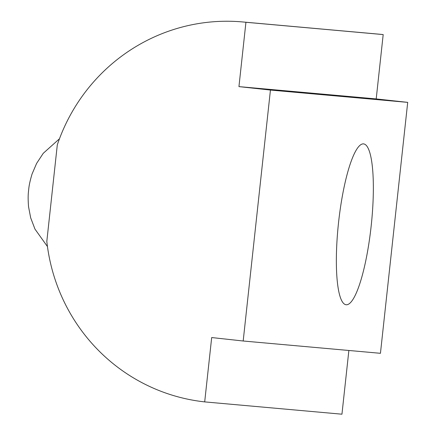 <?xml version="1.0" encoding="UTF-8"?>
<svg xmlns="http://www.w3.org/2000/svg" width="436" height="436" viewBox="0 0 436 436"><rect width="100%" height="100%" fill="white"/><g stroke="black" fill="none" stroke-linecap="round" stroke-linejoin="round"><path stroke-width="0.65" d="M371.194 225.788A80.9 16.405 96.2 0 0 363.657 143.902A80.9 16.405 96.2 0 0 338.516 222.856A80.9 16.405 96.2 0 0 346.053 304.742A80.9 16.405 96.2 0 0 371.194 225.788M243.184 341.001L380.443 353.307L407.704 102.367L376.203 98.923L383.19 34.58L245.931 22.274A182.433 178.646 -84.9 0 0 242.52 21.936A182.433 178.646 -84.9 0 0 57.301 144.866L46.816 241.381A182.433 178.646 -84.9 0 0 204.691 401.894L211.683 337.551L243.184 341.001L270.44 90.061L238.944 86.617L376.203 98.923M407.704 102.367L270.44 90.061M204.691 401.894L341.949 414.2L348.871 350.473M242.52 21.936L379.778 34.237A182.433 178.646 95.1 0 1 383.19 34.58M238.944 86.617L245.931 22.274M59.465 138.79L43.251 153.309L36.608 163.413L32.073 173.986C28.678 185.24 28.874 188.859 28.607 190.107C28.607 191.393 27.621 194.865 28.547 206.702L30.667 217.798L34.967 229.102L47.453 246.563"/></g></svg>
